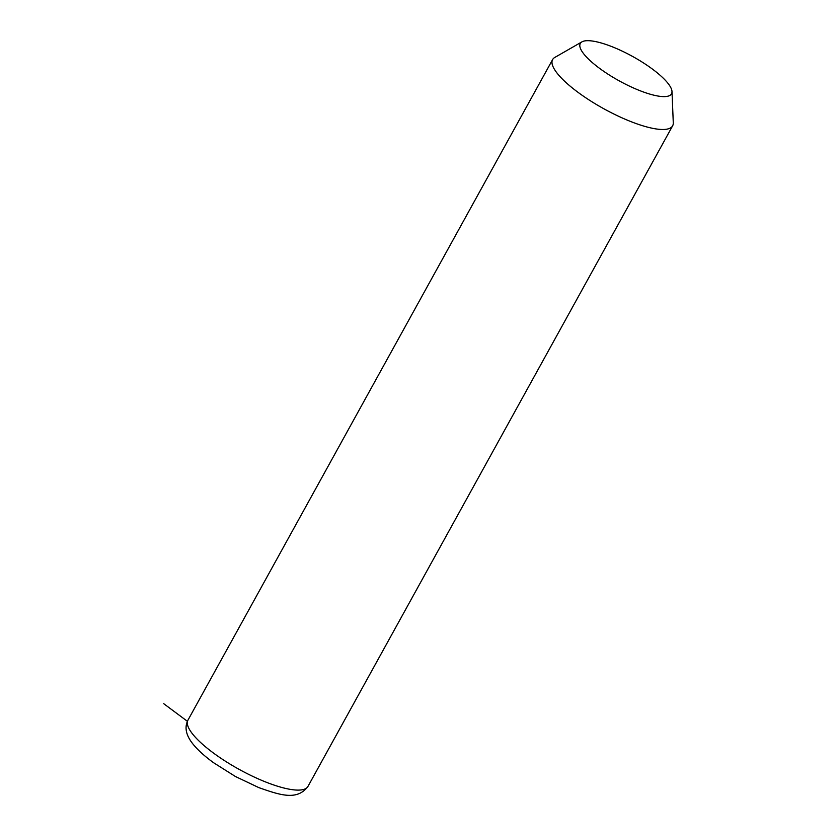 <?xml version="1.0" encoding="UTF-8"?>
<svg xmlns="http://www.w3.org/2000/svg" width="837" height="837" viewBox="0 0 837 837"><rect width="100%" height="100%" fill="white"/><g stroke="black" fill="none" stroke-linecap="round" stroke-linejoin="round"><path stroke-width="1.26" d="M671.996 91.557L673.283 122.819A68.54 18.32 -151.1 0 1 672.634 125.812A68.54 18.32 -151.1 0 1 621.891 117.797A68.54 18.32 -151.1 0 1 558.091 74.388A68.54 18.32 -151.1 0 1 552.619 59.563A68.54 18.32 -151.1 0 1 554.816 57.429L581.956 41.85A52.093 13.926 -151.1 0 1 622.54 51.277A52.093 13.926 -151.1 0 1 667.351 82.56A52.093 13.926 -151.1 0 1 671.996 91.557A52.093 13.926 -151.1 0 1 636.57 89.308A52.093 13.926 -151.1 0 1 584.446 54.74A52.093 13.926 -151.1 0 1 581.956 41.85M187.383 721.295L163.717 703.687M672.634 125.812L307.953 786.435A68.54 18.32 -151.1 0 1 257.21 778.41A68.54 18.32 -151.1 0 1 193.41 735.012A68.54 18.32 -151.1 0 1 187.938 720.186L552.619 59.563M307.953 786.435C297.083 800.978 280.071 795.066 258.821 787.617L235.417 776.495L213.571 762.716C205.211 756.669 198.589 750.747 193.703 744.951C186.096 735.89 184.171 727.635 187.938 720.186"/></g></svg>
